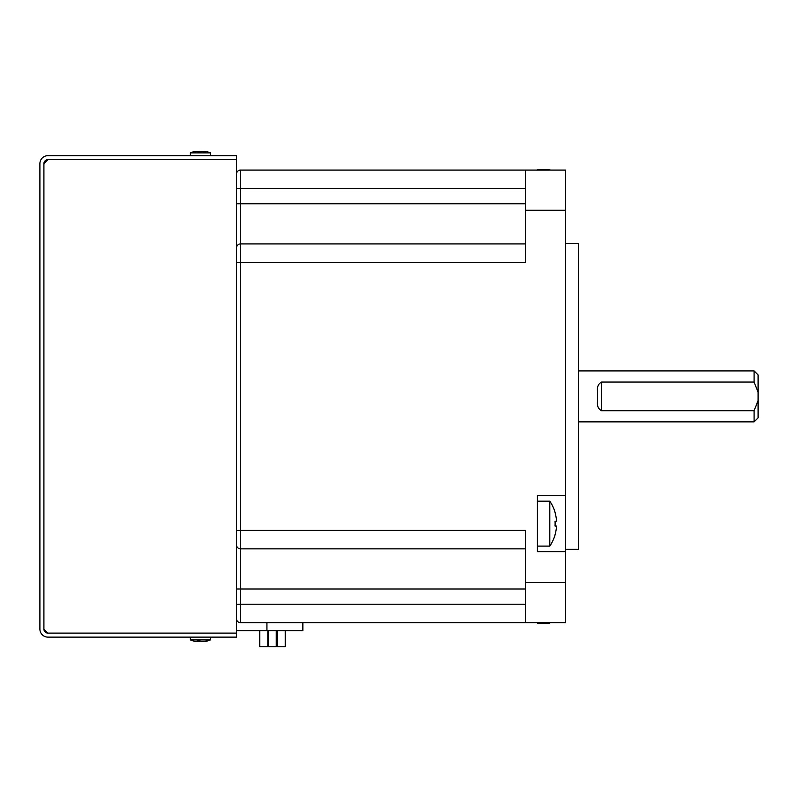 <?xml version="1.0" encoding="UTF-8"?>
<svg xmlns="http://www.w3.org/2000/svg" width="798" height="798" viewBox="0 0 798 798"><rect width="100%" height="100%" fill="white"/><g stroke="black" fill="none" stroke-linecap="round" stroke-linejoin="round"><path stroke-width="1.2" d="M47.92 159.67L43.91 163.68L43.91 629.103L47.92 633.113L236.497 633.113L236.497 159.67L47.92 159.67L236.497 159.67L236.497 155.65L47.92 155.65A8.02 8.02 0 0 0 39.9 163.68L39.9 629.103A8.02 8.02 0 0 0 47.92 637.123L236.497 637.123L236.497 633.113L47.92 633.113A4.01 4.01 0 0 1 43.91 629.103L43.91 163.68A4.01 4.01 0 0 1 47.92 159.67M193.046 640.854A25.566 18.593 112.2 0 0 194.074 641.153A25.566 18.593 112.2 0 0 196.418 641.542A25.566 18.593 112.2 0 1 194.074 641.153A25.676 25.676 0 0 1 190.363 639.906L210.423 639.906L210.423 637.123L210.423 639.906A25.676 25.676 0 0 1 206.712 641.153A25.566 18.593 -112.2 0 0 207.729 640.854A25.666 6.903 -105.6 0 1 207.44 640.874A25.666 6.903 -105.6 0 1 207.131 640.854A25.566 24.399 -150.2 0 1 202.582 641.542A25.566 16.249 -109.6 0 1 199.39 640.854A25.666 23.81 133.9 0 1 197.306 640.854A25.566 3.791 105.2 0 1 196.418 641.542M205.226 151.301A25.566 11.751 -73.1 0 0 204.887 151.241A25.566 11.751 -73.1 0 1 205.226 151.301A25.676 25.676 0 0 1 210.423 152.877L190.363 152.877L190.363 155.65M196.039 151.73L195.899 151.241A25.566 11.751 73.1 0 0 195.56 151.301A25.566 11.751 73.1 0 0 193.864 151.929A25.666 14.783 71.5 0 1 194.503 151.909A25.666 14.783 71.5 0 1 195.151 151.929A25.566 24.189 -36.9 0 1 199.729 151.241A25.566 21.716 60.6 0 1 203.889 151.929A25.666 19.91 -65.8 0 1 205.635 151.929A25.566 4.958 -74.7 0 0 204.887 151.241L204.697 151.909M204.747 151.73A25.566 24.189 36.9 0 0 201.056 151.241A25.566 21.716 -60.6 0 0 200.388 151.301M204.098 641.402A25.566 3.791 -105.2 0 0 204.368 641.542A25.566 18.593 -112.2 0 0 206.712 641.153A25.676 25.676 0 0 0 210.423 639.906M196.687 641.402A25.566 24.399 150.2 0 0 198.203 641.542A25.566 16.249 109.6 0 0 200.388 641.153M198.293 640.874L198.203 641.542M555.109 534.76L555.109 534.76A40.119 40.119 0 0 1 549.802 546.101L549.802 501.164A40.119 40.119 0 0 1 555.109 512.506L555.109 512.506M555.049 512.535A40.05 40.05 0 0 1 556.316 518.81L556.435 520.735M555.049 521.224A38.952 33.725 -90 0 1 555.049 526.042L556.316 526.042L555.049 526.042A38.952 33.725 -90 0 0 555.049 521.224L556.316 521.224L555.049 521.224M556.346 528.186L556.425 527.169M259.729 630.709L259.729 646.759L285.255 646.759L285.255 630.709M578.351 421.873L754.09 421.873L754.09 410.721L601.622 410.721C598.181 408.935 596.844 405.663 597.612 400.895L597.612 391.888C596.844 387.12 598.181 383.848 601.622 382.062L754.09 382.062L754.09 370.91L578.351 370.91M754.09 410.721L758.1 400.526L758.1 417.853L754.09 421.873M754.09 370.91L758.1 374.92L758.1 400.526M758.1 392.257L754.09 382.062M555.049 526.042L556.316 526.042L556.316 528.446A40.05 40.05 0 0 1 555.049 534.72M550.171 622.679A40.119 40.119 0 0 1 549.802 623.238L549.802 622.679M549.802 170.094L549.802 169.545L537.423 169.545L537.423 170.094M565.513 549.263L578.351 549.263L578.351 243.52L565.513 243.52M549.802 623.238L537.423 623.238L537.423 622.679M537.423 528.575L537.423 495.518L565.513 495.518L565.513 551.687L537.423 551.687L537.423 528.575M549.802 169.545A40.119 40.119 0 0 1 550.171 170.094L565.513 170.094L565.513 210.223L525.383 210.223L525.383 170.094L565.513 170.094M525.383 210.223L525.383 262.382L240.517 262.382L240.517 243.919A4.01 4.01 0 0 0 236.497 247.939A4.01 4.01 0 0 1 240.517 243.919A4.01 4.01 0 0 0 236.497 247.939M565.513 622.679L525.383 622.679L525.383 582.56L565.513 582.56L565.513 622.679M565.513 495.518L565.513 210.223M565.513 582.56L565.513 551.687M525.383 604.226L240.517 604.226L240.517 530.401L525.383 530.401L525.383 582.56M302.851 622.679L302.851 630.709L266.921 630.709L266.921 622.679M236.497 630.709L266.921 630.709M525.383 622.679L240.517 622.679A4.01 4.01 0 0 1 236.497 618.669L236.677 619.837M525.383 170.094L240.517 170.094A4.01 4.01 0 0 0 236.497 174.114A4.01 4.01 0 0 1 240.517 170.094L525.383 170.094M525.383 243.919L240.517 243.919L240.517 170.094M236.497 537.772L236.497 544.844A4.01 4.01 0 0 0 240.517 548.854L525.383 548.854M236.497 611.597L236.497 618.669M237.086 620.764L237.495 621.313M236.497 616.186L236.497 612.804M236.497 542.83L236.497 535.638M236.497 255.011L236.497 248.916M236.497 179.979L236.497 174.762M236.497 176.129L236.497 188.557L525.383 188.557M236.497 249.954L236.497 262.382L240.517 262.382L240.517 530.401L236.497 530.401M277.145 630.709L277.145 646.759M267.839 630.709L267.839 646.759M276.268 630.709L276.268 646.759L276.268 630.709M268.158 630.709L268.158 646.759L268.158 630.709M601.622 410.721L601.622 382.062M240.517 622.679L240.517 604.226L236.497 604.226M236.497 203.799L525.383 203.799M236.497 588.984L525.383 588.984M195.56 151.301A25.676 25.676 0 0 0 190.363 152.877A25.676 25.676 0 0 1 195.56 151.301M210.423 152.877L210.423 155.65M190.363 639.906L190.363 637.123M549.802 546.101L537.423 546.101M549.802 501.164L537.423 501.164"/></g></svg>
